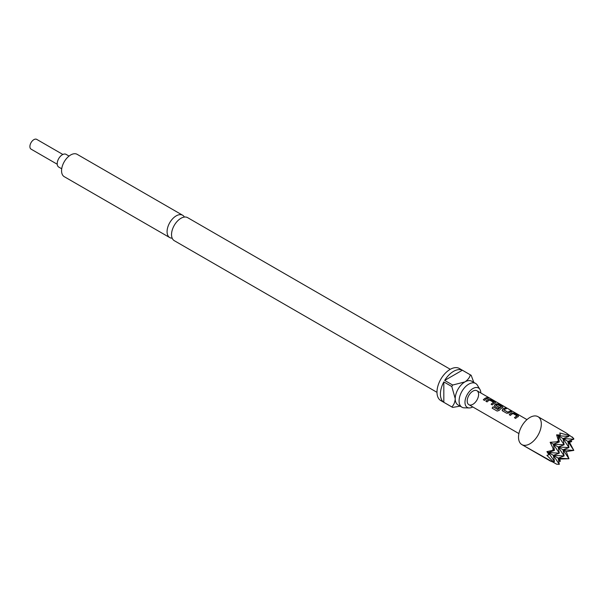 <?xml version="1.0" encoding="UTF-8"?>
<svg xmlns="http://www.w3.org/2000/svg" width="604" height="604" viewBox="0 0 604 604"><rect width="100%" height="100%" fill="white"/><g stroke="black" fill="none" stroke-linecap="round" stroke-linejoin="round"><path stroke-width="0.91" d="M489.67 398.293L489.504 398.202C488.175 397.507 487.775 397.432 488.296 397.976M488.349 397.825L489.58 398.059C488.243 397.356 487.828 397.281 488.349 397.825L488.017 397.485M436.986 392.336L174.292 240.679A13.303 7.678 -60 0 1 172.253 230.018A13.303 7.678 -60 0 1 180.943 218.293A13.303 7.678 -60 0 1 187.595 217.629L450.29 369.293M62.869 154.465L36.708 139.365A5.647 3.262 120 0 0 33.884 139.645A5.647 3.262 120 0 0 30.2 144.613A5.647 3.262 120 0 0 31.068 149.135L57.229 164.243M69.045 156.081L66.062 154.352A7.339 4.236 120 0 0 62.393 154.722A7.339 4.236 120 0 0 57.599 161.185A7.339 4.236 120 0 0 58.724 167.066L61.714 168.788M568.696 434.88L568.96 436.413L563.034 438.579L564.121 444.793L558.202 446.96L568.96 447.587L563.034 438.579L573.8 439.206L573.657 438.376L566.265 432.993L568.696 434.88L568.168 435.205L559.81 432.993L560.316 435.016L556.586 434.857L558.489 440.792L556.624 441.849L550.138 442.302L552.985 448.153L553 450.297L546.914 451.618L548.915 454.767L546.914 455.341L553 461.471L552.985 462.09L550.138 460.928L521.856 444.597A16.127 9.309 -60 0 1 521.856 425.979A16.127 9.309 -60 0 1 537.975 416.662L537.975 416.662A16.127 9.309 -60 0 1 537.975 435.288A16.127 9.309 -60 0 1 521.856 444.597L556.624 464.189L559.289 464.348L553.362 455.341L554.449 461.554L552.985 462.09M566.265 432.993L537.975 416.662L566.265 432.993M480.822 392.978A11.204 6.47 120 0 0 479.938 389.444A11.204 6.47 120 0 0 472.902 388.561A11.204 6.47 120 0 0 465.201 399.991A11.204 6.47 120 0 0 469.255 407.942A11.204 6.47 120 0 0 472.758 406.945M479.938 389.444L477.386 385.216A13.711 7.912 120 0 0 475.627 383.464A13.711 7.912 120 0 0 468.779 384.136A13.711 7.912 120 0 0 459.825 396.216A13.711 7.912 120 0 0 461.924 407.202A13.711 7.912 120 0 0 464.325 407.843L469.255 407.942M184.394 217.055A12.903 7.452 120 0 0 182.65 215.243A12.903 7.452 120 0 0 176.194 215.877A12.903 7.452 120 0 0 167.769 227.247A12.903 7.452 120 0 0 169.747 237.583A12.903 7.452 120 0 0 172.193 238.187M470.773 375.069L459.365 368.485A18.543 10.706 120 0 0 450.093 369.406A18.543 10.706 120 0 0 437.983 385.745A18.543 10.706 120 0 0 440.822 400.603L452.222 407.187A18.543 10.706 -60 0 1 451.807 406.922L443.827 402.317A18.543 10.706 -60 0 1 443.827 381.917L451.807 386.53A18.543 10.706 -60 0 1 452.668 385.035L444.68 380.429A18.543 10.706 -60 0 1 453.513 371.377A18.543 10.706 -60 0 1 462.347 370.229L470.327 374.835A18.543 10.706 -60 0 1 470.773 375.069A18.543 10.706 -60 0 1 471.188 375.333L473.815 382.415M460.105 406.152L452.668 407.421A18.543 10.706 -60 0 1 452.222 407.187M475.627 383.464L471.769 381.237A13.711 7.912 120 0 0 464.921 381.909A13.711 7.912 120 0 0 455.227 398.7A13.711 7.912 120 0 0 458.066 404.974L461.924 407.202M182.65 215.243L77.138 154.322A12.903 7.452 120 0 0 70.683 154.964A12.903 7.452 120 0 0 62.257 166.334A12.903 7.452 120 0 0 64.235 176.67L169.747 237.583M511.973 412.804A8.063 4.658 -60 0 0 509.225 414.706L510.418 415.401A8.063 4.658 -60 0 1 513.015 413.559L517.047 415.892A8.063 4.658 -60 0 0 514.449 417.726L515.65 418.421A8.063 4.658 -60 0 1 518.398 416.511L518.368 415.552L514.17 413.136L511.958 412.94A7.905 4.56 -60 0 0 509.308 414.759M518.398 416.511L518.368 415.552L514.132 413.279L511.958 412.94M505.276 407.994A8.063 4.658 -60 0 0 502.52 409.278L502.558 410.863L506.748 413.279L508.946 412.985A8.063 4.658 -60 0 1 511.701 411.701L510.501 411.014A8.063 4.658 -60 0 0 507.904 412.177L503.879 409.852A8.063 4.658 -60 0 1 506.469 408.689L505.238 408.138A7.905 4.56 -60 0 0 502.536 409.399L502.596 410.962M502.12 410.358L502.558 410.863M492.124 408.161L497.152 411.06L499.176 410.433A8.063 4.658 -60 0 1 502.838 407.526L502.8 406.567L498.61 404.144L496.405 403.819A8.063 4.658 -60 0 0 494.736 404.786L494.774 406.364L498.209 408.349A8.063 4.658 -60 0 1 499.365 407.353L495.959 405.284A8.063 4.658 -60 0 1 497.319 404.499L501.35 406.824A8.063 4.658 -60 0 0 497.99 409.497L493.098 406.802A8.063 4.658 -60 0 0 492.124 408.161M494.336 405.865L494.774 406.364M502.838 407.526L502.8 406.567L498.61 404.144M488.628 399.32A8.063 4.658 -60 0 0 485.873 401.23L487.073 401.917A8.063 4.658 -60 0 1 489.663 400.082L493.695 402.407A8.063 4.658 -60 0 0 491.105 404.25L492.298 404.937A8.063 4.658 -60 0 1 495.054 403.034L495.016 402.075L490.826 399.652L488.606 399.463A7.905 4.56 -60 0 0 485.963 401.283M495.054 403.034L495.491 402.664M487.156 397.53A8.063 4.658 -60 0 0 483.321 399.757L484.514 400.444A8.063 4.658 -60 0 1 488.349 398.225L487.118 397.681A7.905 4.56 -60 0 0 483.411 399.803M526.967 419.614L476.934 390.728A8.063 4.658 -60 0 1 476.934 400.044A8.063 4.658 -60 0 1 468.87 404.695A8.063 4.658 -60 0 1 468.87 395.386A8.063 4.658 -60 0 1 476.934 390.728L526.967 419.614M518.904 433.581L468.87 404.695L518.904 433.581M451.807 406.922C453.815 405.042 454.955 402.302 455.227 398.7L451.807 386.53M443.827 402.317L443.827 381.917M452.668 385.035L464.921 381.909C467.904 379.878 469.708 377.523 470.327 374.835M444.68 380.429L462.347 370.229M560.316 435.016L558.202 435.786L559.289 442L553.362 444.166L564.121 444.793L558.202 435.786L568.96 436.413L568.168 435.205M572.335 436.979L573.8 439.206L567.873 441.373L568.96 447.587L563.034 449.754L573.8 450.38L567.873 441.373L571.716 441.599L570.818 440.301M553 461.471L554.449 461.554L548.523 452.547L548.915 454.767M558.738 461.214L560.316 461.35L558.202 458.134L559.289 464.348L556.624 464.189M560.316 461.35L559.81 459.063L568.96 458.761L566.265 451.618L563.034 449.754L564.121 455.967L558.202 458.134L568.96 458.761L563.034 449.754L558.202 446.96L559.289 453.174L553.362 455.341L564.121 455.967L558.202 446.96L553.362 444.166L554.449 450.38L548.523 452.547L559.289 453.174L553.362 444.166L550.138 442.302M553 450.297L554.449 450.38L552.985 448.153M566.265 451.618L573.8 450.38L569.489 442.302L571.716 441.599M556.624 441.849L559.289 442L558.489 440.792M559.81 459.063L546.914 451.618M569.489 442.302L556.586 434.857M488.13 398.27L487.118 397.681M490.826 399.652L488.606 399.463M495.016 402.075L490.788 399.803M495.038 403.17L494.978 402.219M491.188 404.303A7.905 4.56 -60 0 1 493.679 402.543L493.695 402.407M502.815 407.662L502.762 406.711M498.572 404.295L496.405 403.819M496.39 403.955A7.905 4.56 -60 0 0 494.751 404.906L494.736 404.786M494.751 404.906L494.812 406.469M499.281 407.413L495.967 405.39M497.99 409.497L498.043 409.587A7.905 4.56 -60 0 1 501.335 406.968L501.35 406.824M497.892 409.618L493.098 406.802M492.2 408.206A7.905 4.56 -60 0 1 493.158 406.885M503.879 409.957L507.745 412.192M507.919 412.298A7.905 4.56 -60 0 1 510.463 411.158L510.501 411.014M511.482 411.747L510.463 411.158M506.25 408.727L505.238 408.138M518.383 416.654L518.323 415.695M514.54 417.779A7.905 4.56 -60 0 1 517.032 416.028L517.047 415.892"/></g></svg>
